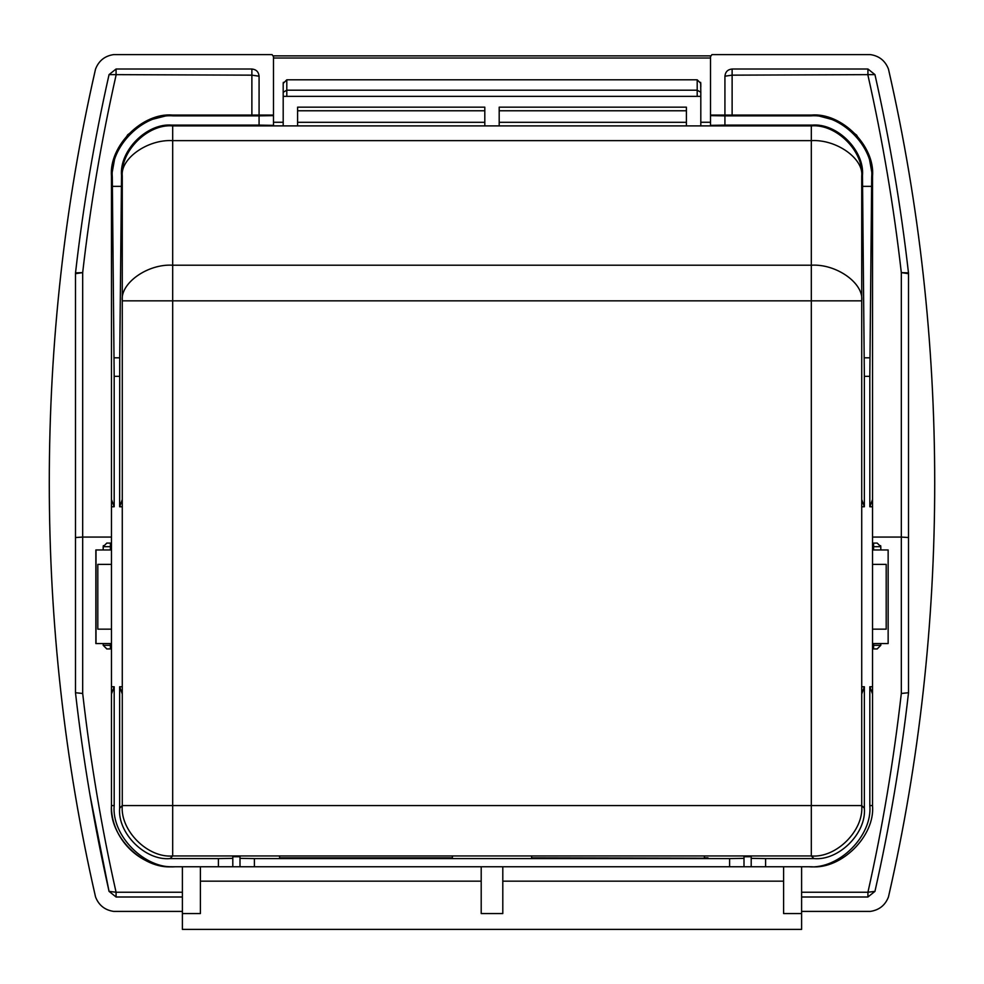 <?xml version="1.0" encoding="UTF-8"?>
<svg xmlns="http://www.w3.org/2000/svg" width="984" height="984" viewBox="0 0 984 984"><rect width="100%" height="100%" fill="white"/><g stroke="black" fill="none" stroke-linecap="round" stroke-linejoin="round"><path stroke-width="1.48" d="M111.475 543.082L106.801 543.082L103.197 546.686L103.197 549.958M872.525 648.923L877.199 648.923L872.525 648.923M872.525 543.082L877.199 543.082L880.803 546.686L880.803 549.958L880.803 546.686L872.525 546.686M880.803 645.319L880.803 643.561L880.803 645.319L877.199 648.923L880.803 645.319L873.595 645.319L873.595 643.561M103.357 545.628L103.197 546.686L111.475 546.686M111.475 645.319L110.405 645.319L110.405 648.923L111.475 648.923L106.727 648.936M110.405 643.561L110.405 645.319L103.197 645.319L106.801 648.923L103.197 645.319L103.197 643.561M880.643 545.628L880.803 546.686M452.394 858.22L452.394 855.957M279.604 858.22L279.604 855.957M811.32 855.957L172.68 855.957L170.035 858.601C145.103 860.852 117.391 833.14 119.642 808.208L122.274 805.564C120.023 830.496 147.748 858.208 172.68 855.957L172.68 805.564L811.32 805.564L811.32 855.957L813.965 858.601C838.897 860.852 866.609 833.14 864.358 808.208L861.726 805.564C863.977 830.496 836.252 858.208 811.32 855.957M861.726 176.296C863.977 151.364 836.252 123.64 811.32 125.89L811.32 805.564L861.726 805.564L861.726 300.846L172.68 300.846L172.68 805.564L122.274 805.564L122.274 300.846C120.023 283.22 147.748 263.614 172.68 265.213L811.32 265.213C836.252 263.614 863.977 283.22 861.726 300.846L861.726 176.296C863.977 158.658 836.252 139.064 811.32 140.65L172.68 140.65L172.68 125.89L811.32 125.89C836.252 123.615 863.964 151.327 861.726 176.259L862.476 175.509L864.358 376.331L864.358 506.76L861.726 506.76L861.726 686.758L864.358 686.758L864.358 808.208M122.274 176.296C120.023 158.658 147.748 139.064 172.68 140.65L172.68 300.846L122.274 300.846L122.274 176.296C120.023 151.364 147.748 123.64 172.68 125.89C147.748 123.615 120.036 151.327 122.274 176.259L122.274 300.846M710.522 125.362L724.925 125.116L724.925 115.878L710.522 115.632L710.522 125.89L700.805 125.866L700.805 92.275L697.201 90.196L286.799 90.196L286.799 96.358L283.195 96.358L283.195 92.275L286.799 90.196L286.799 79.802L283.195 83.394L283.355 82.336M862.476 175.509C864.727 150.564 837.015 122.865 812.083 125.116L811.32 125.866L794.395 125.558M710.522 125.866L751.198 125.558M686.401 125.89L686.401 107.17L499.196 107.17L499.196 125.89M704.396 858.22L704.396 855.957M531.606 858.22L531.606 855.957M273.478 125.362L259.075 125.116L259.075 115.878L273.478 115.632L273.478 125.89L283.195 125.866L283.195 96.358M297.599 125.89L297.599 107.17L484.804 107.17L484.804 125.89M122.274 176.259L121.524 175.509C119.273 150.564 146.985 122.865 171.917 125.116L172.68 125.866L189.605 125.558M273.478 125.866L232.802 125.558M114.181 686.758L111.475 693.966L111.475 686.758L114.181 686.758L114.181 805.564C111.45 835.834 145.103 869.499 175.386 866.756L218.399 866.756L218.399 858.601L170.035 858.601M121.524 175.509L119.728 357.807L119.642 506.76L122.274 506.76L122.274 686.758L119.642 686.758L119.642 808.208M119.642 376.331L114.181 376.331L114.181 506.76L111.475 506.76L111.475 499.564L114.181 506.76M111.475 686.758L111.475 506.76M801.603 911.405L870.36 911.405C879.204 910.065 885.243 905.243 888.466 896.928C950.138 627.866 950.138 338.139 888.466 69.064C885.206 60.737 879.179 55.916 870.36 54.6L711.949 54.6L710.522 56.629L710.522 115.066L811.333 115.066C841.603 112.336 875.256 145.989 872.525 176.271L868.712 155.005L856.547 135.042L837.605 120.995L816.216 115.263M811.333 115.066L810.509 115.878C840.791 113.148 874.432 146.8 871.701 177.071L872.525 176.271L872.525 499.564L869.819 506.76L872.525 506.76L872.525 499.564M872.525 805.564L869.819 805.564L869.819 686.758L872.525 693.966L872.525 805.564C875.256 835.834 841.603 869.499 811.32 866.756L801.603 866.756L801.603 929.4L182.397 929.4L182.397 866.756L172.68 866.756C139.002 867.359 110.626 837.581 111.475 805.564C108.744 835.834 142.397 869.499 172.68 866.756L175.386 866.756M861.726 176.259L861.726 300.846M861.726 499.564L864.358 506.76M732.121 115.066L732.121 69.003L867.925 69.003L867.925 75.153C882.623 140.38 893.755 206.209 901.319 272.63L901.319 537.067L872.525 537.067M724.925 115.066L724.925 76.198C725.38 71.857 727.779 69.458 732.121 69.003M122.274 499.564L119.642 506.76M111.475 693.966L111.475 805.564L114.181 805.564M251.879 115.066L251.879 75.153L109.052 74.612C94.292 140.097 83.123 206.173 75.522 272.863C83.123 206.173 94.292 140.097 109.052 74.612L116.075 69.003L116.075 75.153C101.377 140.38 90.245 206.209 82.681 272.63L82.681 537.067L111.475 537.067M95.005 894.554C34.046 626.956 34.046 339.049 95.005 71.451M700.805 86.998L700.805 83.394L697.201 79.802L286.799 79.802L283.195 83.394L283.195 86.998M116.075 897.002L109.052 891.381L116.075 892.242L116.075 897.002L182.397 897.002M75.485 273.675L75.522 272.863L82.681 272.63L75.485 273.675L75.485 692.724C83.074 759.55 94.267 825.773 109.052 891.381L89.925 794.641M75.485 537.535L82.681 537.067L82.681 693.462C90.491 761.801 101.623 828.061 116.075 892.242L182.397 892.242M200.404 866.756L200.404 913.558L182.397 913.558M869.819 805.564C872.55 835.834 838.897 869.499 808.614 866.756L811.32 866.756M808.614 866.756L765.601 866.756L765.601 858.601L751.198 858.343L751.198 866.756L765.601 866.756M751.198 866.756L744.002 866.756L744.002 858.343L729.599 858.601L729.599 866.756L744.002 866.756M254.401 866.756L239.998 866.756L239.998 858.343L254.401 858.601L254.401 866.756L729.599 866.756M218.399 858.601L232.802 858.343L232.802 866.756L239.998 866.756M232.802 866.756L218.399 866.756M251.879 69.003C256.221 69.458 258.62 71.857 259.075 76.198L251.879 75.153L251.879 69.003L116.075 69.003M259.075 115.066L259.075 76.198M182.397 911.405L113.64 911.405C104.796 910.065 98.757 905.243 95.534 896.928C33.862 627.866 33.862 338.139 95.534 69.064C98.794 60.737 104.821 55.916 113.64 54.6L272.051 54.6L273.478 56.629L273.478 115.066L172.667 115.066L173.492 115.878C143.209 113.148 109.568 146.8 112.299 177.071L111.475 176.271L115.362 154.82L127.735 134.734L146.948 120.737L168.51 115.214M724.925 76.198L732.121 75.153L874.948 74.612C889.708 140.097 900.877 206.173 908.478 272.863C900.877 206.173 889.708 140.097 874.948 74.612L867.925 69.003M908.515 273.675L908.478 272.863L901.319 272.63L908.515 273.675L908.515 692.724C900.926 759.55 889.733 825.773 874.948 891.381L867.925 892.242L867.925 897.002L874.948 891.381L867.925 897.002L801.603 897.002M283.195 92.275L283.195 83.394M872.525 693.966L872.525 506.76M697.201 79.802L697.201 96.358L700.805 96.358M700.805 92.275L700.645 82.336M864.358 376.331L869.819 376.331L871.701 177.071M869.819 376.331L869.819 506.76M869.819 686.758L872.525 686.758M765.601 858.601L813.965 858.601M864.358 686.758L861.726 693.966M750.484 125.558L795.121 125.558M724.925 125.116L812.083 125.116M724.925 115.878L810.509 115.878M871.701 186.357L862.476 186.357M750.484 115.128L795.121 115.448L750.484 115.448M751.198 858.343L751.198 856.72L744.002 856.72L744.002 858.343M708 858.22L531.606 857.851M704.396 857.851L708 857.851M872.525 643.561L888.146 643.561L888.146 549.958L872.525 549.958M872.525 629.157L886.19 629.157L886.19 564.361L872.525 564.361M783.596 866.756L783.596 913.558L801.603 913.558M481.201 866.756L481.201 913.558L502.799 913.558L502.799 866.756M908.515 537.535L901.319 537.067L901.319 693.462C893.509 761.801 882.377 828.061 867.925 892.242L801.603 892.242M888.995 894.554C949.954 626.956 949.954 339.049 888.995 71.451M908.515 692.736L901.319 693.462M75.485 692.736L82.681 693.462M114.181 376.331L112.299 177.071M172.667 115.066C142.397 112.336 108.744 145.989 111.475 176.271L111.475 499.564M729.599 858.601L254.401 858.601M119.642 686.758L122.274 693.966M232.802 858.343L232.802 856.72L239.998 856.72L239.998 858.343M279.604 857.851L452.394 857.851M259.075 125.116L171.917 125.116M188.879 125.558L233.516 125.558M259.075 115.878L173.492 115.878M112.299 186.357L121.524 186.357M233.516 115.128L188.879 115.448L233.516 115.448M697.201 96.358L286.799 96.358M111.475 629.157L97.81 629.157L97.81 564.361L111.475 564.361M111.475 549.958L96.001 549.958L96.001 643.561L111.475 643.561M110.405 543.082L110.405 549.958M872.525 645.319L873.595 645.319L873.595 648.923L877.273 648.936M873.595 549.958L873.595 543.082M297.599 122.299L484.804 122.299M484.804 110.774L297.599 110.774M686.401 122.299L499.196 122.299M499.196 110.774L686.401 110.774M273.478 122.262L283.195 122.262M700.805 122.262L710.522 122.262M869.905 357.807L864.272 357.807M502.799 881.16L783.596 881.16M481.201 881.16L200.404 881.16M710.522 58.019L273.478 58.019M114.095 357.807L119.728 357.807M888.146 643.561L888.146 549.958M710.879 55.867L273.122 55.867M95.854 643.561L95.854 549.958"/></g></svg>
